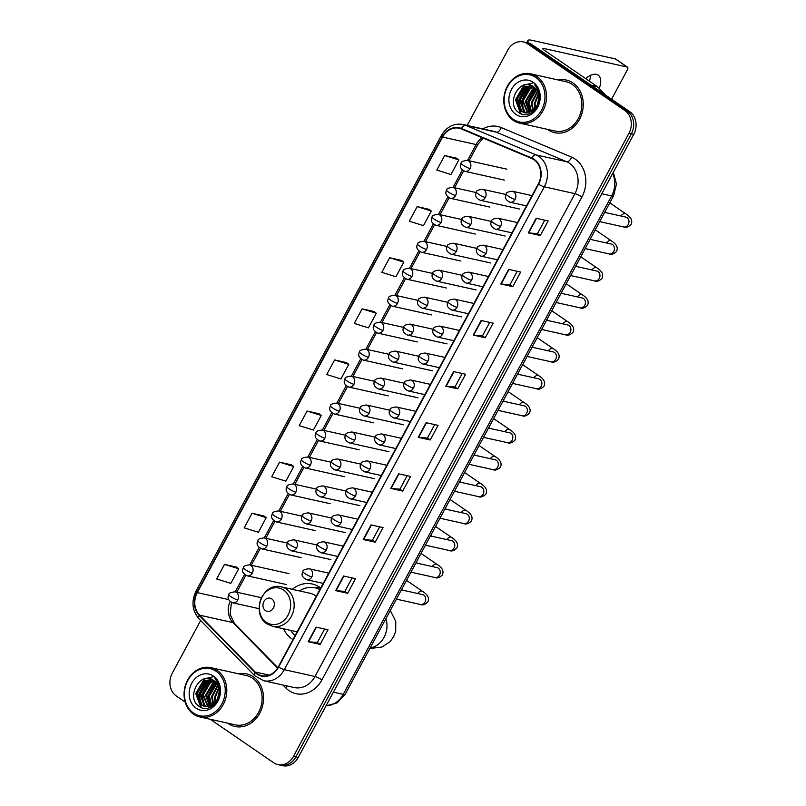 <?xml version="1.0" encoding="UTF-8"?>
<svg xmlns="http://www.w3.org/2000/svg" width="806" height="806" viewBox="0 0 806 806"><rect width="100%" height="100%" fill="white"/><g stroke="black" fill="none" stroke-linecap="round" stroke-linejoin="round"><path stroke-width="1.21" d="M320.717 588.017A29.751 24.926 -77.4 0 0 319.639 587.231A29.751 24.926 -77.4 0 0 312.214 583.987A29.751 24.926 -77.4 0 0 292.286 589.327M283.5 628.781A29.751 24.926 -77.4 0 0 291.863 638.826A29.751 24.926 -77.4 0 0 292.981 639.541M210.275 719.274L273.738 762.798A16.845 14.105 -77.4 0 0 277.939 764.632L282.725 765.7A16.845 14.105 -77.4 0 0 298.27 757.408L633.738 134.39A16.845 14.105 -77.4 0 0 629.708 111.641L532.262 44.814A16.845 14.105 -77.4 0 0 528.061 42.97L525.663 42.436A16.845 14.105 -77.4 0 1 529.864 44.28A16.845 14.105 -77.4 0 0 525.663 42.436L523.275 41.912A16.845 14.105 -77.4 0 0 507.73 50.194L467.218 125.434M277.939 764.632A16.845 14.105 -77.4 0 0 293.485 756.34L628.942 133.333A16.845 14.105 -77.4 0 0 624.922 110.573L627.32 111.107L529.864 44.28L627.32 111.107A16.845 14.105 -77.4 0 1 631.34 133.856A16.845 14.105 -77.4 0 0 627.32 111.107L629.708 111.641M293.485 756.34L295.883 756.874L631.34 133.856L295.883 756.874A16.845 14.105 -77.4 0 1 280.337 765.166A16.845 14.105 -77.4 0 0 295.883 756.874L298.27 757.408M573.056 82.998A26.951 22.578 -77.4 0 0 566.336 80.066A26.951 22.578 -77.4 0 0 558.296 79.996A26.951 22.578 -77.4 0 1 566.336 80.066A26.951 22.578 -77.4 0 1 573.056 82.998A26.951 22.578 -77.4 0 1 581.267 115.46A26.951 22.578 -77.4 0 1 554.619 132.668A26.951 22.578 -77.4 0 0 581.267 115.46A26.951 22.578 -77.4 0 0 573.056 82.998M547.314 129.313A26.951 22.578 -77.4 0 0 547.899 129.726A26.951 22.578 -77.4 0 0 554.619 132.668A26.951 22.578 -77.4 0 1 547.899 129.726A26.951 22.578 -77.4 0 1 547.314 129.313M253.316 676.818A26.951 22.578 -77.4 0 0 246.596 673.876A26.951 22.578 -77.4 0 0 238.566 673.816A26.951 22.578 -77.4 0 1 246.596 673.876L246.596 673.876A26.951 22.578 -77.4 0 1 253.316 676.818A26.951 22.578 -77.4 0 1 261.537 709.27A26.951 22.578 -77.4 0 1 234.878 726.478A26.951 22.578 -77.4 0 0 261.537 709.27A26.951 22.578 -77.4 0 0 253.316 676.818M227.584 723.123A26.951 22.578 -77.4 0 0 228.158 723.536A26.951 22.578 -77.4 0 0 234.878 726.478A26.951 22.578 -77.4 0 1 228.158 723.536A26.951 22.578 -77.4 0 1 227.584 723.123M533.965 159.739A17.964 15.052 102.6 0 1 538.257 184.01L278.282 666.854A17.964 15.052 102.6 0 1 261.698 675.69A17.964 15.052 102.6 0 1 255.139 671.982L199.505 615.149A17.964 15.052 102.6 0 1 197.289 592.622L442.575 137.08A17.964 15.052 102.6 0 1 459.158 128.235A17.964 15.052 102.6 0 1 461.304 128.92L531.638 158.47A17.964 15.052 102.6 0 1 533.965 159.739M534.177 159.356A18.417 15.425 -77.4 0 0 531.789 158.047L461.455 128.497A18.417 15.425 -77.4 0 0 442.252 136.859L196.966 592.4A18.417 15.425 -77.4 0 0 199.243 615.492L254.877 672.335A18.417 15.425 -77.4 0 0 278.594 667.066L538.579 184.231A18.417 15.425 -77.4 0 0 534.177 159.356M320.143 644.387L317.363 642.483L308.547 641.788A4.493 0.786 -151.7 0 1 308.174 641.727L320.143 644.387L328.012 629.788L316.043 627.128L308.174 641.727M347.668 593.287L344.887 591.382L336.062 590.677A4.493 0.786 -151.7 0 1 335.699 590.617L347.668 593.287L355.527 578.678L343.558 576.018L335.699 590.617M379.646 526.822L372.392 540.292L363.577 539.567A4.493 0.786 -151.7 0 1 363.214 539.516L375.183 542.176L383.041 527.577L371.072 524.908L363.214 539.516M372.402 540.272L375.183 542.176M407.161 475.711L399.907 489.182L391.101 488.466A4.493 0.786 -151.7 0 1 390.729 488.406L402.698 491.076L410.566 476.467L398.597 473.807L390.729 488.406M399.917 489.161L402.698 491.076M540.292 235.533L537.511 233.629L528.686 232.934A4.493 0.786 -151.7 0 1 528.323 232.874L540.292 235.533L548.151 220.935L536.181 218.265L528.323 232.874M517.24 271.279L509.976 284.76L501.171 284.034A4.493 0.786 -151.7 0 1 500.808 283.974L512.777 286.644L520.636 272.045L508.667 269.375L500.808 283.974M509.997 284.74L512.777 286.644M489.716 322.39L482.462 335.86L473.656 335.145A4.493 0.786 -151.7 0 1 473.283 335.084L485.252 337.754L493.121 323.146L481.152 320.486L473.283 335.084M482.472 335.84L485.252 337.754M462.201 373.5L454.947 386.971L446.131 386.255A4.493 0.786 -151.7 0 1 445.768 386.195L457.737 388.855L465.596 374.256L453.627 371.586L445.768 386.195M454.957 386.951L457.737 388.855M430.223 439.965L427.442 438.061L418.616 437.356A4.493 0.786 -151.7 0 1 418.254 437.295L430.223 439.965L438.081 425.367L426.112 422.697L418.254 437.295M624.922 110.573L527.477 43.746A16.845 14.105 -77.4 0 0 523.275 41.912M200.644 620.509L172.262 673.212A16.845 14.105 -77.4 0 0 176.292 695.961L185.158 702.046M291.51 464.861L279.571 462.15L271.703 476.759L285.878 481.152L293.747 466.553L291.419 464.79M263.995 515.971L252.046 513.261L244.188 527.859L258.363 532.262L266.222 517.664L263.894 515.9M236.48 567.081L224.531 564.371L216.673 578.97L230.848 583.373L238.707 568.764L236.38 567.011M374.065 311.549L362.126 308.829L354.257 323.438L368.433 327.83L376.301 313.232L373.974 311.469M401.59 260.439L389.641 257.729L381.782 272.327L395.958 276.73L403.816 262.121L401.489 260.368M429.104 209.328L417.155 206.618L409.297 221.217L423.472 225.62L431.331 211.021L429.014 209.258M456.619 158.228L444.68 155.518L436.812 170.116L450.987 174.519L458.856 159.91L456.528 158.147M319.035 413.76L307.086 411.05L299.228 425.649L313.403 430.051L321.262 415.443L318.934 413.69M334.601 359.939L326.742 374.538L340.918 378.941L348.776 364.342L346.449 362.579L334.601 359.939L348.776 364.342M427.422 438.081L434.686 424.601M537.501 233.649L544.755 220.179M344.867 591.403L352.131 577.922M317.352 642.503L324.606 629.033M362.126 308.829L376.301 313.232M389.641 257.729L403.816 262.121M417.155 206.618L431.331 211.021M444.68 155.518L458.856 159.91M307.086 411.05L321.262 415.443M279.571 462.15L293.747 466.553M252.046 513.261L266.222 517.664M224.531 564.371L238.707 568.764M590.637 75.29A17.964 9.299 -55.6 0 1 589.337 81.134M599.211 88.519A17.964 9.299 124.4 0 0 598.153 75.119A17.964 9.299 124.4 0 0 585.67 78.615M529.27 43.312A22.457 3.909 -151.7 0 1 527.9 40.522A22.457 3.909 -151.7 0 1 531.819 40.3L615.31 58.898A2.811 1.451 -55.6 0 1 615.593 59.009A2.811 1.451 -55.6 0 1 615.804 59.231M611.563 99.198L627.38 69.81A2.811 1.451 124.4 0 0 627.471 67.16A2.811 1.451 124.4 0 0 627.199 67.049L543.707 48.451A5.612 0.977 28.3 0 0 542.73 48.501A5.612 0.977 28.3 0 0 544.675 50.496L597.186 86.514A2.811 2.347 102.6 0 1 597.508 86.786L605.769 95.229M513.291 119.298A24.14 20.221 -77.4 0 0 541.602 110.049A24.14 20.221 -77.4 0 0 535.839 77.436A24.14 20.221 -77.4 0 0 507.528 86.685A24.14 20.221 -77.4 0 0 513.291 119.298M513.372 120.406A25.258 21.168 -77.4 0 0 519.668 123.157A25.258 21.168 -77.4 0 0 544.665 107.027A25.258 21.168 -77.4 0 0 536.957 76.6A25.258 21.168 -77.4 0 0 530.65 73.84A25.258 21.168 -77.4 0 0 505.664 89.98A25.258 21.168 -77.4 0 0 513.372 120.406M519.668 123.157L554.981 131.025A25.258 21.168 -77.4 0 0 579.967 114.885A25.258 21.168 -77.4 0 0 572.27 84.459A25.258 21.168 -77.4 0 0 565.963 81.708L530.65 73.84M537.27 104.921L538.841 98.392M534.811 108.83L534.318 103.38L538.348 93.919M535.355 108.165L535.073 103.551L538.539 94.745M532.816 110.704L531.325 102.715L537.4 91.34M533.3 110.331L532.081 102.886L537.662 91.904M530.993 111.853L528.333 102.05L536.292 89.466M531.436 111.611L529.089 102.211L536.584 89.889M529.27 112.538L525.341 101.385L532.393 89.325L535.073 88.035M529.693 112.397L526.096 101.546L533.149 89.496L535.385 88.358M527.628 112.88L522.348 100.72L529.401 88.66L533.794 86.927M528.031 112.83L523.104 100.881L530.147 88.821L534.116 87.169M526.046 112.941L524.162 111.903L519.356 100.045L526.409 87.995L532.524 86.081M526.429 112.951L524.908 112.074L520.112 100.216L527.154 88.156L532.837 86.262M536.877 105.697A14.034 11.758 -77.4 0 0 533.522 86.736C520.031 76.147 505.201 103.813 518.641 112.397C527.356 119.721 541.3 108.588 539.718 95.622C539.285 91.149 537.612 87.552 534.7 84.832C539.859 91.279 540.584 98.241 536.877 105.697L532.524 110.926L524.525 112.739L521.17 111.238L516.364 99.38L523.416 87.33L531.486 85.547M524.897 112.81L521.915 111.409L517.12 99.551L524.162 87.491L531.688 85.648M533.209 82.303A18.528 15.516 -77.4 0 0 511.488 89.406A18.528 15.516 -77.4 0 0 515.921 114.432A18.528 15.516 -77.4 0 0 537.632 107.329A18.528 15.516 -77.4 0 0 533.209 82.303M521.129 113.817L515.86 99.884L524.827 84.882M520.867 110.553L518.852 100.549L526.781 86.222M523.86 111.218L521.845 101.213L529.774 86.887M529.754 112.377L527.829 102.553L535.466 88.438M520.535 113.555L515.487 99.803L523.95 85.114L533.25 82.867M520.152 109.807L518.48 100.468L525.724 86.645M523.144 110.472L521.472 101.133L528.716 87.31M529.129 111.812L527.456 102.463L534.7 88.65M265.496 610.605A6.74 5.642 -77.4 0 0 273.395 608.026A6.74 5.642 -77.4 0 0 271.793 598.918A6.74 5.642 -77.4 0 0 263.894 601.498A6.74 5.642 -77.4 0 0 265.496 610.605M316.254 596.309A20.21 16.926 -77.4 0 0 315.186 595.503A20.21 16.926 -77.4 0 0 310.139 593.297L281.455 586.909C262.736 581.549 250.323 613.85 267.078 623.925L272.67 626.363A20.21 16.926 -77.4 0 0 292.659 613.457A20.21 16.926 -77.4 0 0 286.503 589.115A20.21 16.926 -77.4 0 0 281.455 586.909M320.032 589.307A26.669 22.336 -77.4 0 0 316.335 588.068L315.136 587.796A26.669 22.336 -77.4 0 0 299.51 590.929M319.891 589.559A26.669 22.336 -77.4 0 0 315.136 587.796L320.093 587.544M290.724 630.383A26.669 22.336 -77.4 0 0 295.117 635.581M193.561 713.109A24.14 20.221 -77.4 0 0 221.862 703.86A24.14 20.221 -77.4 0 0 216.099 671.247A24.14 20.221 -77.4 0 0 187.798 680.496A24.14 20.221 -77.4 0 0 193.561 713.109M193.631 714.217A25.258 21.168 -77.4 0 0 199.938 716.967A25.258 21.168 -77.4 0 0 224.924 700.837A25.258 21.168 -77.4 0 0 217.217 670.411A25.258 21.168 -77.4 0 0 210.92 667.65A25.258 21.168 -77.4 0 0 185.934 683.79A25.258 21.168 -77.4 0 0 193.631 714.217M199.938 716.967L235.251 724.836A25.258 21.168 -77.4 0 0 260.237 708.706A25.258 21.168 -77.4 0 0 252.53 678.279A25.258 21.168 -77.4 0 0 246.233 675.519L210.92 667.65M217.529 698.742L219.101 692.203M215.071 702.641L214.587 697.2L218.617 687.73M215.615 701.976L215.333 697.361L218.809 688.556M213.086 704.525L211.595 696.525L217.67 685.15M213.56 704.142L212.341 696.696L217.922 685.715M211.253 705.663L208.603 695.86L216.552 683.276M211.696 705.421L209.348 696.031L216.844 683.7M209.53 706.348L205.611 695.195L212.663 683.135L215.343 681.846M209.953 706.217L206.356 695.366L213.409 683.307L215.655 682.168M207.888 706.701L202.618 694.53L209.671 682.47L214.053 680.738M208.291 706.64L203.364 694.691L210.416 682.642L214.386 680.989M206.306 706.751L204.422 705.713L199.626 693.865L206.679 681.805L212.794 679.891M206.699 706.761L205.177 705.885L200.372 694.026L207.424 681.977L213.096 680.083M217.136 699.507A14.034 11.758 -77.4 0 0 213.792 680.546C200.291 669.967 185.461 697.633 198.911 706.207C207.616 713.532 221.559 702.409 219.988 689.442C219.554 684.959 217.882 681.362 214.96 678.642C220.129 685.1 220.854 692.052 217.136 699.507L212.784 704.736L204.784 706.55L201.429 705.048L196.634 693.2L203.686 681.141L211.746 679.357M205.157 706.62L202.185 705.22L197.379 693.362L204.432 681.302L211.948 679.458M213.479 676.113A18.528 15.516 -77.4 0 0 191.757 683.216A18.528 15.516 -77.4 0 0 196.18 708.242A18.528 15.516 -77.4 0 0 217.902 701.149A18.528 15.516 -77.4 0 0 213.479 676.113M201.389 707.628L196.12 693.694L205.097 678.702M201.137 704.363L199.112 694.369L207.051 680.032M204.13 705.028L202.105 695.034L210.044 680.697M210.013 706.187L208.089 696.364L215.726 682.249M200.805 707.366L195.747 693.613L204.22 678.924L213.519 676.687M200.412 703.618L198.739 694.278L205.983 680.455M203.404 704.293L201.732 694.943L208.976 681.13M209.389 705.623L207.716 696.283L214.96 682.46M326.077 705.784A22.457 18.81 -77.4 0 0 343.245 694.349L611.613 195.939A22.457 18.81 -77.4 0 0 612.691 173.471M601.77 193.752L611.613 195.939A11.224 1.955 28.3 0 0 613.567 195.828L345.2 694.238L337.15 702.852L326.037 705.855M532.262 44.814L527.477 43.746M633.738 134.39L628.942 133.333M345.2 694.238A11.224 1.955 28.3 0 1 343.245 694.349L333.402 692.163M482.865 128.91A28.069 23.515 102.6 0 1 501.221 127.57L571.555 157.12A28.069 23.515 102.6 0 1 581.892 197.037L321.916 679.871A5.612 0.977 28.3 0 0 314.965 676.486L574.94 193.652A22.457 18.81 -77.4 0 0 569.58 163.316A22.457 18.81 -77.4 0 0 566.668 161.724L496.335 132.174A22.457 18.81 -77.4 0 0 493.645 131.318L463.007 124.487A22.457 18.81 102.6 0 1 465.697 125.353A5.612 3.033 112.8 0 0 461.455 128.497M321.916 679.871A28.069 23.515 102.6 0 1 289.001 690.621A28.069 23.515 102.6 0 1 285.767 687.901L282.956 685.029M294.23 687.538A22.457 18.81 -77.4 0 0 314.965 676.486L284.317 669.665A22.457 18.81 102.6 0 1 263.592 680.717L294.23 687.538M501.221 127.57A5.612 3.033 -67.2 0 1 496.335 132.174L465.697 125.353L536.03 154.893A22.457 18.81 102.6 0 1 538.942 156.485A22.457 18.81 102.6 0 1 544.302 186.821A5.612 0.977 -151.7 0 1 538.579 184.231M531.789 158.047A5.612 3.033 112.8 0 1 536.03 154.893L566.668 161.724A5.612 3.033 -67.2 0 0 571.555 157.12M463.007 124.487C453.828 123.056 446.595 126.764 441.295 135.599A5.612 0.977 28.3 0 0 442.252 136.859M196.966 592.4A5.612 0.977 -151.7 0 1 196.009 591.141C191.173 601.518 192.181 610.747 199.022 618.847L254.656 675.69L263.592 680.717M199.243 615.492A5.612 2.69 135.6 0 0 199.022 618.847M254.877 672.335A5.612 2.69 135.6 0 0 254.656 675.69M278.594 667.066A5.612 0.977 28.3 0 0 284.317 669.665L544.302 186.821L574.94 193.652A5.612 0.977 28.3 0 1 581.892 197.037M286.906 685.906A5.612 2.69 -44.4 0 1 285.767 687.901M197.289 592.622L228.713 599.624M230.103 601.498A17.964 15.052 -77.4 0 0 233.015 622.605L277.546 668.103M199.505 615.149L233.015 622.605A10.105 4.846 -44.4 0 1 234.355 623.32L277.798 667.7M255.139 671.982L269.204 675.116M482.27 137.725A17.964 15.052 -77.4 0 0 476.084 144.536L467.54 160.414M442.575 137.08L476.084 144.536A10.105 1.763 28.3 0 0 477.857 144.445L469.072 160.757M462.372 170.026L453.022 187.385M447.844 196.986L438.504 214.346M433.326 223.947L423.976 241.316M418.808 250.918L409.458 268.277M404.29 277.879L394.94 295.238M389.772 304.849L380.422 322.209M375.253 331.81L365.904 349.169M360.735 358.781L351.386 376.14M346.217 385.742L336.868 403.101M331.699 412.702L322.35 430.072M317.171 439.673L307.832 457.032M302.653 466.634L293.313 483.993M288.135 493.604L278.785 510.964M273.617 520.565L264.267 537.924M259.099 547.536L249.749 564.895M244.581 574.497L235.231 591.856M418.616 437.356L426.465 422.777M446.131 386.255L453.99 371.667M473.656 335.145L481.504 320.566M501.171 284.034L509.019 269.456M528.686 232.934L536.544 218.345M391.101 488.466L398.95 473.878M363.577 539.567L371.435 524.988M336.062 590.677L343.91 576.099M308.547 641.788L316.395 627.199M543.224 49.357L543.707 48.451M591.09 85.154L597.186 86.514M627.199 67.049L615.31 58.898M597.508 86.786L591.523 85.456M385.943 618.585A21.057 17.631 102.6 0 1 384.049 637.345A21.057 17.631 102.6 0 1 370.166 647.883M266.282 622.262A18.568 15.556 -77.4 0 0 288.054 615.149A18.568 15.556 -77.4 0 0 283.621 590.073A18.568 15.556 -77.4 0 0 261.849 597.186A18.568 15.556 -77.4 0 0 266.282 622.262M515.094 199.435A5.612 4.705 -77.4 0 0 513.754 191.848A5.612 4.705 -77.4 0 0 512.354 191.234C507.921 191.757 505.866 192.705 506.188 194.055A5.612 0.977 28.3 0 0 508.143 196.049A5.612 0.977 -151.7 0 0 515.094 199.435A5.612 4.705 -77.4 0 1 509.906 202.195C505.574 199.969 504.334 197.258 506.188 194.055M599.684 221.62L623.622 226.949A5.048 4.232 -77.4 0 0 628.136 224.733A5.048 4.232 -77.4 0 0 627.078 217.64A5.048 4.232 -77.4 0 0 625.819 217.086L625.99 217.126M620.942 215.998A5.048 2.62 -55.6 0 1 625.647 213.751C631.158 217.167 632.932 220.784 630.967 224.602C628.126 227.191 625.688 227.977 623.622 226.949M500.576 226.395A5.612 4.705 -77.4 0 0 499.236 218.819A5.612 4.705 -77.4 0 0 497.836 218.204C493.393 218.728 491.348 219.665 491.67 221.025A5.612 0.977 28.3 0 0 493.615 223.02A5.612 0.977 -151.7 0 0 500.576 226.395A5.612 4.705 -77.4 0 1 495.388 229.166C491.055 226.939 489.806 224.219 491.67 221.025M585.166 248.58L609.104 253.91A5.048 4.232 -77.4 0 0 613.618 251.694A5.048 4.232 -77.4 0 0 612.56 244.601A5.048 4.232 -77.4 0 0 611.301 244.047L611.472 244.087M606.424 242.959A5.048 2.62 -55.6 0 1 611.119 240.712C616.64 244.137 618.414 247.754 616.439 251.563C613.608 254.162 611.17 254.938 609.104 253.91M486.058 253.366A5.612 4.705 -77.4 0 0 484.718 245.78A5.612 4.705 -77.4 0 0 483.318 245.165C478.875 245.689 476.82 246.636 477.152 247.986A5.612 0.977 28.3 0 0 479.096 249.981A5.612 0.977 -151.7 0 0 486.058 253.366A5.612 4.705 -77.4 0 1 480.87 256.127C476.527 253.9 475.288 251.19 477.152 247.986M570.648 275.541L594.586 280.881A5.048 4.232 -77.4 0 0 599.1 278.664A5.048 4.232 -77.4 0 0 598.042 271.562A5.048 4.232 -77.4 0 0 596.783 271.018L596.954 271.058M591.906 269.929A5.048 2.62 -55.6 0 1 596.601 267.683C602.122 271.098 603.895 274.715 601.921 278.523C599.09 281.123 596.642 281.909 594.586 280.881M471.53 280.327A5.612 4.705 -77.4 0 0 470.19 272.74A5.612 4.705 -77.4 0 0 468.79 272.136C464.357 272.66 462.301 273.597 462.634 274.947A5.612 0.977 28.3 0 0 464.578 276.942A5.612 0.977 -151.7 0 0 471.53 280.327A5.612 4.705 -77.4 0 1 466.352 283.087C462.009 280.871 460.77 278.151 462.634 274.947M556.13 302.512L580.068 307.842A5.048 4.232 -77.4 0 0 584.572 305.625A5.048 4.232 -77.4 0 0 583.524 298.532A5.048 4.232 -77.4 0 0 582.264 297.978L582.436 298.019M577.388 296.89A5.048 2.62 -55.6 0 1 582.083 294.643C587.604 298.069 589.377 301.676 587.403 305.494C584.572 308.094 582.123 308.869 580.068 307.842M457.012 307.298A5.612 4.705 -77.4 0 0 455.672 299.711A5.612 4.705 -77.4 0 0 454.272 299.097C449.839 299.62 447.783 300.557 448.116 301.918A5.612 0.977 28.3 0 0 450.06 303.912A5.612 0.977 -151.7 0 0 457.012 307.298A5.612 4.705 -77.4 0 1 451.834 310.058C447.491 307.832 446.252 305.121 448.116 301.918M541.612 329.473L565.55 334.802A5.048 4.232 -77.4 0 0 570.054 332.596A5.048 4.232 -77.4 0 0 569.006 325.493A5.048 4.232 -77.4 0 0 567.746 324.949L567.908 324.989M562.87 323.861A5.048 2.62 -55.6 0 1 567.565 321.604C573.086 325.03 574.859 328.647 572.885 332.455C570.054 335.054 567.605 335.84 565.55 334.802M442.494 334.258A5.612 4.705 -77.4 0 0 441.154 326.672A5.612 4.705 -77.4 0 0 439.754 326.067C435.321 326.591 433.265 327.528 433.588 328.878A5.612 0.977 28.3 0 0 435.542 330.873A5.612 0.977 -151.7 0 0 442.494 334.258A5.612 4.705 -77.4 0 1 437.315 337.019C432.973 334.792 431.734 332.082 433.588 328.878M527.094 356.443L551.032 361.773A5.048 4.232 -77.4 0 0 555.535 359.557A5.048 4.232 -77.4 0 0 554.488 352.464A5.048 4.232 -77.4 0 0 553.228 351.91L553.39 351.95M548.352 350.822A5.048 2.62 -55.6 0 1 553.047 348.575C558.558 351.99 560.331 355.607 558.367 359.426C555.535 362.015 553.087 362.801 551.032 361.773M427.976 361.219A5.612 4.705 -77.4 0 0 426.636 353.643A5.612 4.705 -77.4 0 0 425.236 353.028C420.803 353.552 418.747 354.489 419.07 355.849A5.612 0.977 28.3 0 0 421.024 357.844A5.612 0.977 -151.7 0 0 427.976 361.219A5.612 4.705 -77.4 0 1 422.797 363.99C418.455 361.763 417.216 359.053 419.07 355.849M512.576 383.404L536.514 388.734A5.048 4.232 -77.4 0 0 541.017 386.517A5.048 4.232 -77.4 0 0 539.97 379.425A5.048 4.232 -77.4 0 0 538.71 378.87L538.871 378.911M533.834 377.792A5.048 2.62 -55.6 0 1 538.529 375.536C544.04 378.961 545.813 382.578 543.848 386.386C541.017 388.986 538.569 389.772 536.514 388.734M413.458 388.19A5.612 4.705 -77.4 0 0 412.118 380.603A5.612 4.705 -77.4 0 0 410.717 379.989C406.284 380.513 404.229 381.46 404.552 382.81A5.612 0.977 28.3 0 0 406.506 384.805A5.612 0.977 -151.7 0 0 413.458 388.19A5.612 4.705 -77.4 0 1 408.279 390.95C403.937 388.724 402.698 386.014 404.552 382.81M498.058 410.375L521.996 415.705A5.048 4.232 -77.4 0 0 526.499 413.488A5.048 4.232 -77.4 0 0 525.452 406.385A5.048 4.232 -77.4 0 0 524.192 405.841L524.353 405.881M519.316 404.753A5.048 2.62 -55.6 0 1 524.011 402.506C529.522 405.922 531.295 409.539 529.33 413.357C526.499 415.946 524.051 416.732 521.996 415.705M398.94 415.15A5.612 4.705 -77.4 0 0 397.6 407.574A5.612 4.705 -77.4 0 0 396.199 406.959C391.766 407.483 389.711 408.42 390.033 409.78A5.612 0.977 28.3 0 0 391.988 411.775A5.612 0.977 -151.7 0 0 398.94 415.15A5.612 4.705 -77.4 0 1 393.761 417.921C389.419 415.695 388.18 412.974 390.033 409.78M483.529 437.336L507.468 442.665A5.048 4.232 -77.4 0 0 511.981 440.449A5.048 4.232 -77.4 0 0 510.933 433.356A5.048 4.232 -77.4 0 0 509.664 432.802L509.835 432.842M504.798 431.714A5.048 2.62 -55.6 0 1 509.493 429.467C515.004 432.893 516.777 436.509 514.812 440.318C511.981 442.917 509.533 443.693 507.468 442.665M384.422 442.121A5.612 4.705 -77.4 0 0 383.082 434.535A5.612 4.705 -77.4 0 0 381.681 433.92C377.248 434.444 375.193 435.391 375.515 436.741A5.612 0.977 28.3 0 0 377.47 438.736A5.612 0.977 -151.7 0 0 384.422 442.121A5.612 4.705 -77.4 0 1 379.243 444.882C374.901 442.655 373.662 439.945 375.515 436.741M469.011 464.296L492.95 469.636A5.048 4.232 -77.4 0 0 497.463 467.42A5.048 4.232 -77.4 0 0 496.405 460.317A5.048 4.232 -77.4 0 0 495.146 459.773L495.317 459.813M490.28 458.685A5.048 2.62 -55.6 0 1 494.975 456.438C500.486 459.853 502.259 463.47 500.294 467.279C497.453 469.878 495.015 470.664 492.95 469.636M369.904 469.082A5.612 4.705 -77.4 0 0 368.564 461.495A5.612 4.705 -77.4 0 0 367.163 460.891C362.73 461.415 360.675 462.352 360.997 463.702A5.612 0.977 28.3 0 0 362.952 465.697A5.612 0.977 -151.7 0 0 369.904 469.082A5.612 4.705 -77.4 0 1 364.715 471.842C360.383 469.626 359.133 466.906 360.997 463.702M454.493 491.267L478.432 496.597A5.048 4.232 -77.4 0 0 482.945 494.38A5.048 4.232 -77.4 0 0 481.887 487.287A5.048 4.232 -77.4 0 0 480.628 486.733L480.799 486.774M475.752 485.645A5.048 2.62 -55.6 0 1 480.457 483.399C485.968 486.814 487.741 490.431 485.766 494.249C482.935 496.849 480.497 497.624 478.432 496.597M355.386 496.053A5.612 4.705 -77.4 0 0 354.046 488.466A5.612 4.705 -77.4 0 0 352.645 487.852C348.202 488.376 346.147 489.313 346.479 490.673A5.612 0.977 28.3 0 0 348.424 492.668A5.612 0.977 -151.7 0 0 355.386 496.053A5.612 4.705 -77.4 0 1 350.197 498.813C345.865 496.587 344.615 493.877 346.479 490.673M439.975 518.228L463.913 523.557A5.048 4.232 -77.4 0 0 468.427 521.341A5.048 4.232 -77.4 0 0 467.369 514.248A5.048 4.232 -77.4 0 0 466.11 513.694L466.281 513.744M461.234 512.616A5.048 2.62 -55.6 0 1 465.928 510.359C471.45 513.785 473.223 517.402 471.248 521.21C468.417 523.809 465.969 524.595 463.913 523.557M340.867 523.013A5.612 4.705 -77.4 0 0 339.517 515.427A5.612 4.705 -77.4 0 0 338.117 514.812C333.684 515.346 331.629 516.283 331.961 517.633A5.612 0.977 28.3 0 0 333.906 519.628A5.612 0.977 -151.7 0 0 340.867 523.013A5.612 4.705 -77.4 0 1 335.679 525.774C331.337 523.547 330.097 520.837 331.961 517.633M425.457 545.199L449.395 550.528A5.048 4.232 -77.4 0 0 453.899 548.312A5.048 4.232 -77.4 0 0 452.851 541.219A5.048 4.232 -77.4 0 0 451.592 540.665L451.763 540.705M446.715 539.577A5.048 2.62 -55.6 0 1 451.41 537.33C456.931 540.745 458.705 544.362 456.73 548.181C453.899 550.77 451.451 551.556 449.395 550.528M326.339 549.974A5.612 4.705 -77.4 0 0 324.999 542.398A5.612 4.705 -77.4 0 0 323.599 541.783C319.166 542.307 317.111 543.244 317.443 544.604A5.612 0.977 28.3 0 0 319.388 546.599A5.612 0.977 -151.7 0 0 326.339 549.974A5.612 4.705 -77.4 0 1 321.161 552.745C316.818 550.518 315.579 547.798 317.443 544.604M410.939 572.159L434.877 577.489A5.048 4.232 -77.4 0 0 439.381 575.272A5.048 4.232 -77.4 0 0 438.333 568.18A5.048 4.232 -77.4 0 0 437.074 567.625L437.235 567.666M432.197 566.547A5.048 2.62 -55.6 0 1 436.892 564.291C442.413 567.716 444.187 571.333 442.212 575.141C439.381 577.741 436.933 578.527 434.877 577.489M311.821 576.945A5.612 4.705 -77.4 0 0 310.481 569.358A5.612 4.705 -77.4 0 0 309.081 568.744C304.648 569.268 302.593 570.215 302.925 571.565A5.612 0.977 28.3 0 0 304.87 573.56A5.612 0.977 -151.7 0 0 311.821 576.945A5.612 4.705 -77.4 0 1 306.643 579.705C302.3 577.479 301.061 574.769 302.925 571.565M396.421 599.13L420.359 604.46A5.048 4.232 -77.4 0 0 424.863 602.243A5.048 4.232 -77.4 0 0 423.815 595.14A5.048 4.232 -77.4 0 0 422.556 594.596L422.717 594.637M417.679 593.508A5.048 2.62 -55.6 0 1 422.374 591.261C427.885 594.677 429.658 598.294 427.694 602.112C424.863 604.702 422.415 605.487 420.359 604.46M485.333 197.49A5.612 4.705 -77.4 0 0 483.993 189.904A5.612 4.705 -77.4 0 0 482.593 189.289C478.16 189.813 476.104 190.75 476.427 192.11A5.612 0.977 28.3 0 0 478.381 194.105A5.612 0.977 -151.7 0 0 485.333 197.49A5.612 4.705 -77.4 0 1 480.154 200.251C475.812 198.024 474.573 195.314 476.427 192.11M470.815 224.451A5.612 4.705 -77.4 0 0 469.475 216.864A5.612 4.705 -77.4 0 0 468.074 216.25C463.641 216.784 461.586 217.721 461.909 219.071A5.612 0.977 28.3 0 0 463.863 221.066A5.612 0.977 -151.7 0 0 470.815 224.451A5.612 4.705 -77.4 0 1 465.626 227.211C461.294 224.985 460.055 222.275 461.909 219.071M456.297 251.412A5.612 4.705 -77.4 0 0 454.957 243.835A5.612 4.705 -77.4 0 0 453.556 243.221C449.123 243.744 447.068 244.681 447.39 246.042A5.612 0.977 28.3 0 0 449.345 248.036A5.612 0.977 -151.7 0 0 456.297 251.412A5.612 4.705 -77.4 0 1 451.108 254.182C446.776 251.956 445.527 249.235 447.39 246.042M441.779 278.382A5.612 4.705 -77.4 0 0 440.439 270.796A5.612 4.705 -77.4 0 0 439.038 270.181C434.595 270.705 432.54 271.652 432.872 273.002A5.612 0.977 28.3 0 0 434.817 274.997A5.612 0.977 -151.7 0 0 441.779 278.382A5.612 4.705 -77.4 0 1 436.59 281.143C432.258 278.916 431.009 276.206 432.872 273.002M427.261 305.343A5.612 4.705 -77.4 0 0 425.911 297.757A5.612 4.705 -77.4 0 0 424.51 297.152C420.077 297.676 418.022 298.613 418.354 299.963A5.612 0.977 28.3 0 0 420.299 301.958A5.612 0.977 -151.7 0 0 427.261 305.343A5.612 4.705 -77.4 0 1 422.072 308.104C417.73 305.887 416.49 303.167 418.354 299.963M412.732 332.314A5.612 4.705 -77.4 0 0 411.392 324.727A5.612 4.705 -77.4 0 0 409.992 324.113C405.559 324.637 403.504 325.574 403.836 326.934A5.612 0.977 28.3 0 0 405.781 328.929A5.612 0.977 -151.7 0 0 412.732 332.314A5.612 4.705 -77.4 0 1 407.554 335.074C403.212 332.848 401.972 330.138 403.836 326.934M398.214 359.275A5.612 4.705 -77.4 0 0 396.874 351.688A5.612 4.705 -77.4 0 0 395.474 351.084C391.041 351.607 388.986 352.544 389.308 353.894A5.612 0.977 28.3 0 0 391.263 355.889A5.612 0.977 -151.7 0 0 398.214 359.275A5.612 4.705 -77.4 0 1 393.036 362.035C388.694 359.808 387.454 357.098 389.308 353.894M383.696 386.245A5.612 4.705 -77.4 0 0 382.356 378.659A5.612 4.705 -77.4 0 0 380.956 378.044C376.523 378.568 374.468 379.505 374.79 380.865A5.612 0.977 28.3 0 0 376.745 382.86A5.612 0.977 -151.7 0 0 383.696 386.245A5.612 4.705 -77.4 0 1 378.518 389.006C374.175 386.779 372.936 384.069 374.79 380.865M369.178 413.206A5.612 4.705 -77.4 0 0 367.838 405.62A5.612 4.705 -77.4 0 0 366.438 405.005C362.005 405.529 359.95 406.476 360.272 407.826A5.612 0.977 28.3 0 0 362.226 409.821A5.612 0.977 -151.7 0 0 369.178 413.206A5.612 4.705 -77.4 0 1 364 415.967C359.657 413.74 358.418 411.03 360.272 407.826M354.66 440.167A5.612 4.705 -77.4 0 0 353.32 432.59A5.612 4.705 -77.4 0 0 351.92 431.976C347.487 432.5 345.431 433.437 345.754 434.797A5.612 0.977 28.3 0 0 347.708 436.792A5.612 0.977 -151.7 0 0 354.66 440.167A5.612 4.705 -77.4 0 1 349.482 442.937C345.139 440.711 343.9 437.99 345.754 434.797M340.142 467.137A5.612 4.705 -77.4 0 0 338.802 459.551A5.612 4.705 -77.4 0 0 337.402 458.936C332.969 459.46 330.913 460.407 331.236 461.757A5.612 0.977 28.3 0 0 333.19 463.752A5.612 0.977 -151.7 0 0 340.142 467.137A5.612 4.705 -77.4 0 1 334.964 469.898C330.621 467.671 329.382 464.961 331.236 461.757M325.624 494.098A5.612 4.705 -77.4 0 0 324.284 486.512A5.612 4.705 -77.4 0 0 322.884 485.907C318.451 486.431 316.395 487.368 316.718 488.718A5.612 0.977 28.3 0 0 318.672 490.713A5.612 0.977 -151.7 0 0 325.624 494.098A5.612 4.705 -77.4 0 1 320.435 496.859C316.103 494.642 314.864 491.922 316.718 488.718M311.106 521.069A5.612 4.705 -77.4 0 0 309.766 513.482A5.612 4.705 -77.4 0 0 308.366 512.868C303.922 513.392 301.877 514.329 302.2 515.689A5.612 0.977 28.3 0 0 304.144 517.684A5.612 0.977 -151.7 0 0 311.106 521.069A5.612 4.705 -77.4 0 1 305.917 523.829C301.585 521.603 300.336 518.893 302.2 515.689M296.588 548.03A5.612 4.705 -77.4 0 0 295.238 540.443A5.612 4.705 -77.4 0 0 293.837 539.839C289.404 540.363 287.349 541.3 287.682 542.65A5.612 0.977 28.3 0 0 289.626 544.644A5.612 0.977 -151.7 0 0 296.588 548.03A5.612 4.705 -77.4 0 1 291.399 550.79C287.057 548.564 285.818 545.853 287.682 542.65M470.089 168.575A5.612 4.705 -77.4 0 0 468.749 160.988A5.612 4.705 -77.4 0 0 467.349 160.374C462.916 160.898 460.861 161.845 461.183 163.195A5.612 0.977 28.3 0 0 463.138 165.19A5.612 0.977 -151.7 0 0 470.089 168.575A5.612 4.705 -77.4 0 1 464.911 171.335C460.569 169.109 459.329 166.399 461.183 163.195M455.571 195.536A5.612 4.705 -77.4 0 0 454.231 187.949A5.612 4.705 -77.4 0 0 452.831 187.345C448.398 187.869 446.343 188.806 446.665 190.156A5.612 0.977 28.3 0 0 448.62 192.15A5.612 0.977 -151.7 0 0 455.571 195.536A5.612 4.705 -77.4 0 1 450.393 198.296C446.05 196.08 444.811 193.359 446.665 190.156M441.053 222.506A5.612 4.705 -77.4 0 0 439.713 214.92A5.612 4.705 -77.4 0 0 438.313 214.305C433.88 214.829 431.825 215.766 432.147 217.126A5.612 0.977 28.3 0 0 434.102 219.121A5.612 0.977 -151.7 0 0 441.053 222.506A5.612 4.705 -77.4 0 1 435.875 225.267C431.532 223.04 430.293 220.33 432.147 217.126M426.535 249.467A5.612 4.705 -77.4 0 0 425.195 241.881A5.612 4.705 -77.4 0 0 423.795 241.266C419.362 241.8 417.307 242.737 417.629 244.087A5.612 0.977 28.3 0 0 419.583 246.082A5.612 0.977 -151.7 0 0 426.535 249.467A5.612 4.705 -77.4 0 1 421.357 252.228C417.014 250.001 415.775 247.291 417.629 244.087M412.017 276.428A5.612 4.705 -77.4 0 0 410.677 268.851A5.612 4.705 -77.4 0 0 409.277 268.237C404.844 268.761 402.788 269.698 403.111 271.058A5.612 0.977 28.3 0 0 405.065 273.053A5.612 0.977 -151.7 0 0 412.017 276.428A5.612 4.705 -77.4 0 1 406.829 279.198C402.496 276.972 401.247 274.252 403.111 271.058M397.499 303.399A5.612 4.705 -77.4 0 0 396.159 295.812A5.612 4.705 -77.4 0 0 394.759 295.197C390.316 295.721 388.27 296.668 388.593 298.019A5.612 0.977 28.3 0 0 390.537 300.013A5.612 0.977 -151.7 0 0 397.499 303.399A5.612 4.705 -77.4 0 1 392.31 306.159C387.978 303.933 386.729 301.222 388.593 298.019M382.981 330.359A5.612 4.705 -77.4 0 0 381.631 322.783A5.612 4.705 -77.4 0 0 380.231 322.168C375.798 322.692 373.742 323.629 374.075 324.979A5.612 0.977 28.3 0 0 376.019 326.974A5.612 0.977 -151.7 0 0 382.981 330.359A5.612 4.705 -77.4 0 1 377.792 333.12C373.45 330.903 372.211 328.183 374.075 324.979M368.453 357.33A5.612 4.705 -77.4 0 0 367.113 349.744A5.612 4.705 -77.4 0 0 365.712 349.129C361.279 349.653 359.224 350.59 359.557 351.95A5.612 0.977 28.3 0 0 361.501 353.945A5.612 0.977 -151.7 0 0 368.453 357.33A5.612 4.705 -77.4 0 1 363.274 360.091C358.932 357.864 357.693 355.154 359.557 351.95M353.935 384.291A5.612 4.705 -77.4 0 0 352.595 376.704A5.612 4.705 -77.4 0 0 351.194 376.1C346.761 376.624 344.706 377.561 345.039 378.911A5.612 0.977 28.3 0 0 346.983 380.906A5.612 0.977 -151.7 0 0 353.935 384.291A5.612 4.705 -77.4 0 1 348.756 387.051C344.414 384.835 343.175 382.115 345.039 378.911M339.417 411.262A5.612 4.705 -77.4 0 0 338.077 403.675A5.612 4.705 -77.4 0 0 336.676 403.06C332.243 403.584 330.188 404.521 330.51 405.881A5.612 0.977 28.3 0 0 332.465 407.876A5.612 0.977 -151.7 0 0 339.417 411.262A5.612 4.705 -77.4 0 1 334.238 414.022C329.896 411.795 328.657 409.085 330.51 405.881M324.899 438.222A5.612 4.705 -77.4 0 0 323.559 430.636A5.612 4.705 -77.4 0 0 322.158 430.021C317.725 430.555 315.67 431.492 315.992 432.842A5.612 0.977 28.3 0 0 317.947 434.837A5.612 0.977 -151.7 0 0 324.899 438.222A5.612 4.705 -77.4 0 1 319.72 440.983C315.378 438.756 314.139 436.046 315.992 432.842M310.381 465.183A5.612 4.705 -77.4 0 0 309.041 457.607A5.612 4.705 -77.4 0 0 307.64 456.992C303.207 457.516 301.152 458.453 301.474 459.813A5.612 0.977 28.3 0 0 303.429 461.808A5.612 0.977 -151.7 0 0 310.381 465.183A5.612 4.705 -77.4 0 1 305.202 467.954C300.86 465.727 299.62 463.007 301.474 459.813M295.862 492.154A5.612 4.705 -77.4 0 0 294.522 484.567A5.612 4.705 -77.4 0 0 293.122 483.953C288.689 484.477 286.634 485.424 286.956 486.774A5.612 0.977 28.3 0 0 288.911 488.768A5.612 0.977 -151.7 0 0 295.862 492.154A5.612 4.705 -77.4 0 1 290.684 494.914C286.342 492.688 285.102 489.977 286.956 486.774M281.344 519.114A5.612 4.705 -77.4 0 0 280.004 511.528A5.612 4.705 -77.4 0 0 278.604 510.923C274.171 511.447 272.116 512.384 272.438 513.734A5.612 0.977 28.3 0 0 274.393 515.729A5.612 0.977 -151.7 0 0 281.344 519.114A5.612 4.705 -77.4 0 1 276.156 521.875C271.824 519.658 270.584 516.938 272.438 513.734M266.826 546.085A5.612 4.705 -77.4 0 0 265.486 538.499A5.612 4.705 -77.4 0 0 264.086 537.884C259.643 538.408 257.598 539.345 257.92 540.705A5.612 0.977 28.3 0 0 259.864 542.7A5.612 0.977 -151.7 0 0 266.826 546.085A5.612 4.705 -77.4 0 1 261.638 548.846C257.305 546.619 256.056 543.909 257.92 540.705M252.308 573.046A5.612 4.705 -77.4 0 0 250.968 565.459A5.612 4.705 -77.4 0 0 249.568 564.855C245.125 565.379 243.069 566.316 243.402 567.666A5.612 0.977 28.3 0 0 245.346 569.661A5.612 0.977 -151.7 0 0 252.308 573.046A5.612 4.705 -77.4 0 1 247.12 575.806C242.777 573.58 241.538 570.87 243.402 567.666M237.78 600.007A5.612 4.705 -77.4 0 0 236.44 592.43A5.612 4.705 -77.4 0 0 235.04 591.816C230.607 592.339 228.551 593.276 228.884 594.637A5.612 0.977 28.3 0 0 230.828 596.631A5.612 0.977 -151.7 0 0 237.78 600.007A5.612 4.705 -77.4 0 1 232.602 602.777C228.259 600.551 227.02 597.84 228.884 594.637M613.275 172.393L616.489 183.99L613.567 195.828M441.295 135.599L196.009 591.141M483.197 138.118L477.857 144.445M463.621 170.872L454.554 187.727M449.103 197.843L440.026 214.688M434.585 224.803L425.508 241.649M420.067 251.774L410.989 268.62M405.539 278.735L396.471 295.58M391.021 305.706L381.953 322.551M376.503 332.666L367.435 349.512M361.985 359.627L352.917 376.483M347.467 386.598L338.399 403.443M332.949 413.559L323.881 430.404M318.43 440.529L309.353 457.375M303.912 467.49L294.835 484.335M289.394 494.461L280.317 511.306M274.866 521.422L265.799 538.267M260.348 548.382L251.281 565.238M245.83 575.353L236.763 592.198M231.453 602.384L230.103 614.333L234.355 623.32M526.731 42.678L527.9 40.522M615.593 59.009L627.471 67.16M525.27 112.9L524.525 112.739M369.813 648.548L382.024 647.017L390.094 641.636L393.61 636.8L395.706 631.209L395.756 621.507L390.316 610.464M297.142 631.813L272.67 626.363M526.479 205.883L509.906 202.195M606.303 212.734L604.963 211.817M604.661 212.371L625.819 217.086M532.01 195.616L512.354 191.234M625.647 213.751L609.779 202.87M511.961 232.853L495.388 229.166M591.785 239.704L590.445 238.788M590.143 239.342L611.301 244.047M517.492 222.577L497.836 218.204M611.119 240.712L595.261 229.831M497.443 259.814L480.87 256.127M577.267 266.665L575.927 265.748M575.625 266.302L596.783 271.018M502.974 249.548L483.318 245.165M596.601 267.683L580.743 256.802M482.925 286.785L466.352 283.087M562.739 293.636L561.409 292.709M561.107 293.263L582.264 297.978M488.456 276.508L468.79 272.136M582.083 294.643L566.225 283.762M468.407 313.746L451.834 310.058M548.221 320.597L546.881 319.68M546.589 320.234L567.746 324.949M473.938 303.479L454.272 299.097M567.565 321.604L551.707 310.733M453.889 340.716L437.315 337.019M533.703 347.557L532.363 346.64M532.071 347.195L553.228 351.91M459.41 330.44L439.754 326.067M553.047 348.575L537.189 337.694M439.361 367.677L422.797 363.99M519.185 374.528L517.845 373.611M517.553 374.165L538.71 378.87M444.892 357.411L425.236 353.028M538.529 375.536L522.661 364.665M424.843 394.638L408.279 390.95M504.667 401.489L503.327 400.572M503.035 401.126L524.192 405.841M430.374 384.371L410.717 379.989M524.011 402.506L508.143 391.625M410.325 421.609L393.761 417.921M490.149 428.46L488.809 427.543M488.507 428.087L509.664 432.802M415.856 411.332L396.199 406.959M509.493 429.467L493.625 418.586M395.806 448.569L379.243 444.882M475.631 455.42L474.291 454.503M473.988 455.058L495.146 459.773M401.338 438.303L381.681 433.92M494.975 456.438L479.107 445.557M381.288 475.54L364.715 471.842M461.113 482.391L459.773 481.464M459.47 482.018L480.628 486.733M386.82 465.264L367.163 460.891M480.457 483.399L464.588 472.518M366.77 502.501L350.197 498.813M446.595 509.352L445.255 508.435M444.952 508.989L466.11 513.694M372.301 492.234L352.645 487.852M465.928 510.359L450.07 499.488M352.252 529.471L335.679 525.774M432.066 536.312L430.736 535.396M430.434 535.95L451.592 540.665M357.783 519.195L338.117 514.812M451.41 537.33L435.552 526.449M337.734 556.432L321.161 552.745M417.548 563.283L416.218 562.366M415.916 562.92L437.074 567.625M343.265 546.156L323.599 541.783M436.892 564.291L421.034 553.41M323.216 583.393L306.643 579.705M403.03 590.244L401.69 589.327M401.398 589.881L422.556 594.596M328.747 573.126L309.081 568.744M422.374 591.261L406.516 580.38M519.648 209.046L480.154 200.251M505.977 194.498L482.593 189.289M505.13 236.007L465.626 227.211M491.459 221.459L468.074 216.25M490.612 262.978L451.108 254.182M476.94 248.429L453.556 243.221M476.094 289.938L436.59 281.143M462.412 275.39L439.038 270.181M461.576 316.909L422.072 308.104M447.894 302.361L424.51 297.152M447.058 343.87L407.554 335.074M433.376 329.322L409.992 324.113M432.54 370.831L393.036 362.035M418.858 356.282L395.474 351.084M418.012 397.801L378.518 389.006M404.34 383.253L380.956 378.044M403.494 424.762L364 415.967M389.822 410.214L366.438 405.005M388.976 451.733L349.482 442.937M375.304 437.184L351.92 431.976M374.458 478.693L334.964 469.898M360.786 464.145L337.402 458.936M359.939 505.664L320.435 496.859M346.268 491.116L322.884 485.907M345.421 532.625L305.917 523.829M331.75 518.077L308.366 512.868M330.903 559.586L291.399 550.79M317.221 545.037L293.837 539.839M504.405 180.131L464.911 171.335M506.853 169.169L467.349 160.374M489.887 207.102L450.393 198.296M476.215 192.553L452.831 187.345M475.369 234.062L435.875 225.267M461.697 219.514L438.313 214.305M460.851 261.023L421.357 252.228M447.179 246.475L423.795 241.266M446.333 287.994L406.829 279.198M432.661 273.446L409.277 268.237M431.815 314.955L392.31 306.159M418.143 300.406L394.759 295.197M417.296 341.925L377.792 333.12M403.615 327.377L380.231 322.168M402.778 368.886L363.274 360.091M389.096 354.338L365.712 349.129M388.26 395.857L348.756 387.051M374.578 381.298L351.194 376.1M373.742 422.818L334.238 414.022M360.06 408.269L336.676 403.06M359.214 449.778L319.72 440.983M345.542 435.23L322.158 430.021M344.696 476.749L305.202 467.954M331.024 462.201L307.64 456.992M330.178 503.71L290.684 494.914M316.506 489.161L293.122 483.953M315.66 530.68L276.156 521.875M301.988 516.132L278.604 510.923M301.142 557.641L261.638 548.846M287.47 543.093L264.086 537.884M286.624 584.602L247.12 575.806M289.062 573.65L249.568 564.855M259.119 608.681L232.602 602.777M261.426 597.689L235.04 591.816M205.53 706.711L204.784 706.55"/></g></svg>
